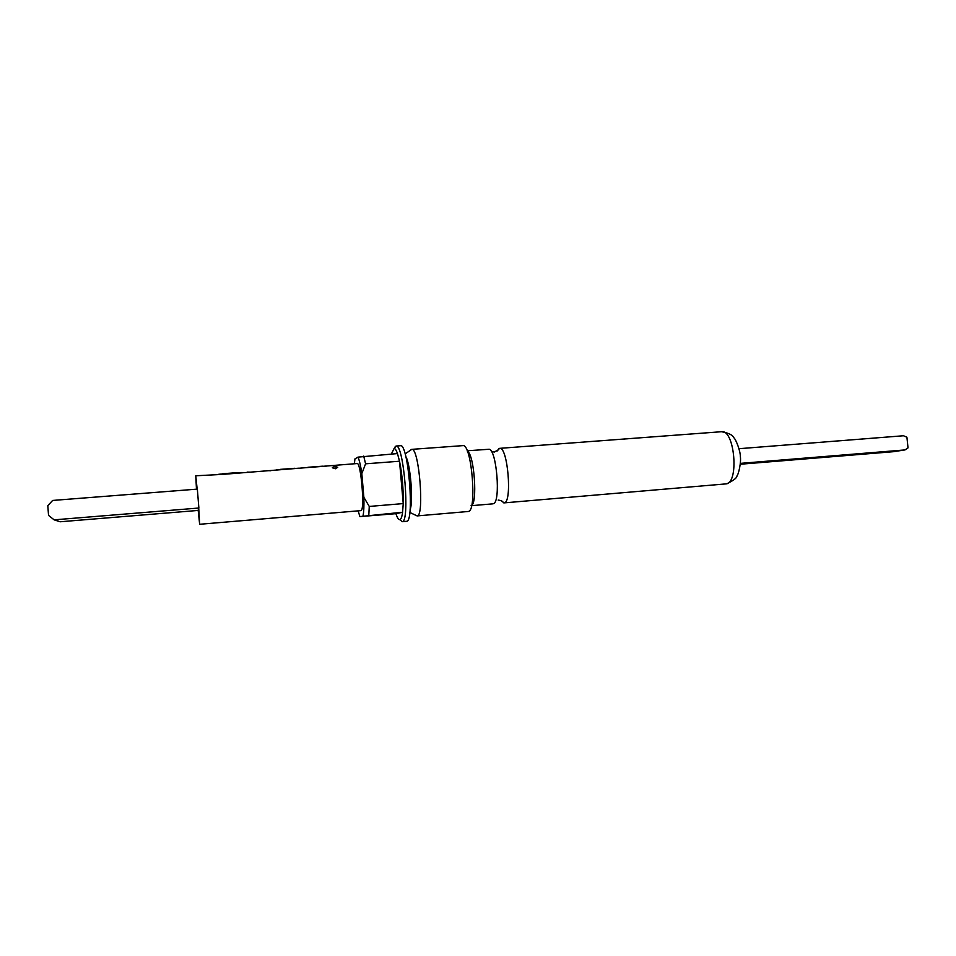 <?xml version="1.0" encoding="UTF-8"?>
<svg xmlns="http://www.w3.org/2000/svg" width="956" height="956" viewBox="0 0 956 956"><rect width="100%" height="100%" fill="white"/><g stroke="black" fill="none" stroke-linecap="round" stroke-linejoin="round"><path stroke-width="1.43" d="M337.731 467.568L334.684 466.743L332.365 467.663M334.672 466.528L332.425 467.807L335.425 468.763L337.671 467.209L334.684 466.743M501.04 500.586L504.135 502.868C512.5 502.987 507.779 446.141 499.618 448.352L497.06 451.101M241.737 472.527L218.733 474.272M270.883 470.734L266.389 470.651M251.679 472.192L247.174 472.109M298.666 468.201L276.141 469.91M326.677 466.086L304.39 467.771M336.369 465.763L331.935 465.68M197.175 489.125L195.753 475.777L222.593 474.391L357.114 463.552C361.021 461.903 365.037 510.839 360.962 510.6L360.806 510.624M198.155 510.086L199.649 524.282L198.74 508.401L198.023 510.444L60.144 521.773L54.133 519.849L198.872 508.018L197.342 489.114L52.652 500.442L47.8 505.652L48.541 515.368L54.133 519.849M195.753 475.777L196.482 489.185M237.626 472.85L222.533 473.985M294.998 468.5L280.048 469.623M322.531 466.409L307.653 467.52M322.519 466.193L307.952 467.269M294.986 468.273L280.287 469.372M237.602 472.623L222.64 473.746M467.185 450.79L489.149 449.248C496.678 449.858 500.848 501.876 493.511 503.681L492.83 503.836M354.353 463.756L354.951 458.892L357.95 457.135L397.469 453.574C396.298 450.24 395.175 448.531 394.123 448.436L391.351 454.028M394.541 447.408L396.166 446.034C403.85 444.17 410.112 522.299 402.237 521.677L399.847 519.706M395.915 513.683C397.266 517.805 398.556 519.801 399.787 519.646L399.835 519.646C401.042 519.311 401.962 516.837 402.596 512.237L359.91 516.587L395.915 513.683L402.596 512.237L403.229 503.585C403.468 488.934 402.225 474.809 399.524 461.234L403.229 503.585L369.255 506.441L368.813 515.129M396.023 446.034L400.433 445.723C408.296 442.807 414.761 522.215 406.587 521.295L406.408 521.319M410.96 449.726L411.737 449.356C419.027 447.05 424.667 516.503 417.175 515.905L415.8 515.296M405.117 453.933L411.761 449.356L463.242 445.604C471.786 445.042 477.056 510.588 468.524 511.412L468.034 511.496M467.329 451.136C474.367 454.088 477.857 504.971 471.093 505.664M405.834 456.598C410.459 464.162 413.458 501.506 410.1 509.715M397.469 453.574L399.524 461.234L365.574 463.815L361.822 473.602L363.877 497.371L369.255 506.441M363.71 456.084L365.574 463.815M363.877 497.371C364.117 505.915 363.83 512.069 363.017 515.822M357.95 457.135C359.337 459.967 360.627 465.453 361.822 473.602M359.91 516.587L358.13 510.851M740.314 464.234L893.298 451.71L904.973 449.929L740.386 463.373M904.973 449.929L908.021 447.874L906.909 437.215L903.504 435.757L739.036 448.699M406.718 460.517C410.028 470.83 411.964 494.993 410.351 505.7M499.618 448.352L721.517 431.718C734.722 429.208 739.323 483.533 725.939 483.891L725.473 483.939M498.96 448.543L498.482 449.667L494.336 452.045L491.444 451.495M503.31 502.808C503.119 501.434 501.41 500.526 498.195 500.084M360.89 510.624L199.649 524.282M402.094 521.701L406.503 521.307M417.079 515.917L468.153 511.496M471.595 505.664L492.973 503.836M503.991 502.892L726.249 483.867M409.813 512.452L417.103 515.917M721.517 431.718C728.472 432.937 732.571 434.932 733.826 437.705C735.905 439.33 740.41 450.909 740.338 456.49C741.306 461.999 738.677 474.128 736.945 475.992C736.957 477.892 733.575 480.498 726.787 483.784M399.835 519.646L402.237 521.677M394.123 448.436L396.166 446.034"/></g></svg>
